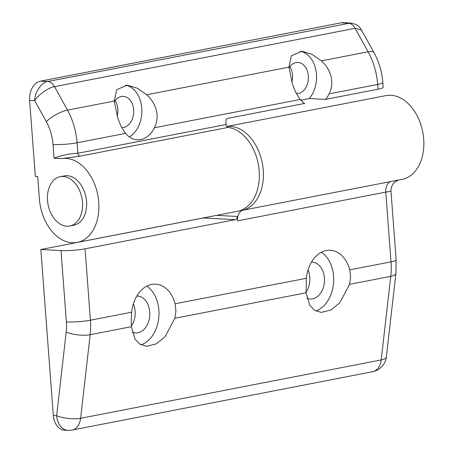 <?xml version="1.0" encoding="UTF-8"?>
<svg xmlns="http://www.w3.org/2000/svg" width="453" height="453" viewBox="0 0 453 453"><rect width="100%" height="100%" fill="white"/><g stroke="black" fill="none" stroke-linecap="round" stroke-linejoin="round"><path stroke-width="0.68" d="M69.79 226.019L73.856 225.226A25.13 17.237 -101 0 0 86.33 199.371A25.13 17.237 -101 0 0 67.197 175.685A25.13 17.237 -101 0 0 64.275 175.889L60.215 176.676A25.13 17.237 -101 0 0 47.741 202.531A25.13 17.237 -101 0 0 66.874 226.217A25.13 17.237 -101 0 0 69.79 226.019A25.13 17.237 -101 0 0 82.265 200.158A25.13 17.237 -101 0 0 63.131 176.477A25.13 17.237 -101 0 0 60.215 176.676M349.535 284.342L350.605 277.123L349.744 269.858A31.268 22.435 93 0 0 330.254 250.249A31.268 22.435 93 0 0 306.364 278.284L306.064 292.785L309.784 305.396L314.535 310.265L321.228 312.406L330.984 309.965L339.829 302.695L349.535 284.342L390.763 276.341A56.857 38.992 -101 0 0 391.013 261.845L385.769 192.095L237.508 220.877L237.174 216.449A2.843 2.038 -87 0 1 235.356 219.654L203.312 217.972A2.843 2.038 93 0 0 203.64 217.87M315.707 310.939A31.268 22.435 93 0 0 333.55 276.228A31.268 22.435 93 0 0 321.42 252.247M306.845 298.21A18.477 13.256 93 0 0 310.237 299.014A18.477 13.256 93 0 0 324.405 278A18.477 13.256 93 0 0 312.174 262.111A18.477 13.256 93 0 0 311.494 262.1M306.035 292.264A18.477 13.256 93 0 0 309.773 277.23A18.477 13.256 93 0 0 308.04 269.948M174.869 318.249L175.94 311.03L175.079 303.77A31.268 22.435 93 0 0 155.583 284.161A31.268 22.435 93 0 0 131.693 312.191L131.257 319.705L131.398 326.692L135.119 339.303L139.869 344.172L146.562 346.313L156.313 343.878L165.164 336.607L174.869 318.249L306.064 292.785M141.036 344.846A31.268 22.435 93 0 0 158.878 310.135A31.268 22.435 93 0 0 146.755 286.154M132.18 332.117A18.477 13.256 93 0 0 135.566 332.927A18.477 13.256 93 0 0 149.739 311.907A18.477 13.256 93 0 0 137.508 296.019A18.477 13.256 93 0 0 136.829 296.007M131.37 326.171A18.477 13.256 93 0 0 135.102 311.137A18.477 13.256 93 0 0 133.375 303.855M226.891 126.534A42.644 29.247 79 0 1 230.401 126.421A42.644 29.247 79 0 1 262.74 165.702A42.644 29.247 79 0 1 242.927 210.203L402.156 179.331A42.644 29.247 79 0 0 423.323 135.458A42.644 29.247 79 0 0 390.854 95.272A42.644 29.247 79 0 0 385.899 95.611L226.857 126.489M237.508 220.877A11.37 7.797 79 0 1 242.927 210.203M131.398 326.692L90.17 334.693L80.617 418.289A17.055 5.187 -173.5 0 1 56.636 415.684L66.195 332.089A39.802 27.293 -101 0 0 66.37 321.941L61.008 250.577A17.055 2.089 -4.3 0 0 85.056 248.833L235.356 219.654M64.603 430.174A17.055 12.237 -87 0 1 53.312 415.509L56.636 415.684A17.055 12.237 93 0 0 67.927 430.35L64.603 430.174M61.008 250.577L40.832 249.512L53.312 415.509M40.832 249.512L203.312 217.972M398.498 180.034L394.812 182.072C394.37 182.389 391.698 184.586 391.013 189.501L390.996 191.33L385.769 192.095A11.37 7.797 -101 0 1 391.188 181.421M67.927 430.35A17.055 17.055 0 0 0 72.078 430.061A17.055 11.699 79 0 0 80.617 418.289L381.205 359.937A17.055 5.187 6.5 0 0 386.364 356.902A17.055 17.055 0 0 1 372.666 371.709A17.055 11.699 79 0 0 381.205 359.937L390.763 276.341A17.055 5.187 -173.5 0 0 395.916 273.306L386.364 356.902M321.324 60.861L368.096 51.778A17.055 5.306 151.1 0 1 374.025 52.695C379.048 61.885 381.975 71.829 382.819 82.525L383.176 87.293A17.055 2.089 175.7 0 1 378.034 89.196L325.481 99.4A27.004 19.371 93 0 0 329.144 93.85C332.055 87.99 332.559 81.727 330.656 75.062C328.85 69.513 325.741 64.779 321.324 60.861L312.06 54.32L301.845 51.263L291.358 55.81L288.94 67.146L292.066 82.554C293.997 89.179 296.732 94.819 300.282 99.456A27.004 19.371 93 0 0 304.665 103.437L227.74 118.375A2.843 2.038 -87 0 0 225.917 121.58L226.138 124.484A2.843 1.948 -101 0 0 228.204 127.389L79.938 156.172L61.489 158.595L54.06 158.205C61.449 155.317 69.383 153.675 77.871 153.267L226.138 124.484M325.481 99.4L309.257 98.544A27.004 19.371 93 0 0 316.454 74.315A27.004 19.371 93 0 0 300.135 51.257M296.528 93.68A15.634 11.217 93 0 0 308.334 75.889A15.634 11.217 93 0 0 297.983 62.446A15.634 11.217 93 0 0 288.997 67.74M291.902 82.004A15.634 11.217 93 0 0 292.508 75.056A15.634 11.217 93 0 0 289.829 66.591M154.479 127.757C157.389 121.897 157.893 115.634 155.991 108.969C154.184 103.426 151.07 98.692 146.659 94.768L137.395 88.233L127.18 85.17L116.693 89.717L114.275 101.053L117.401 116.461C119.326 123.091 122.067 128.726 125.617 133.363A27.004 19.371 93 0 0 137.293 139.79A27.004 19.371 93 0 0 154.479 127.757L300.282 99.456M129.315 136.88A27.004 19.371 93 0 0 141.789 108.222A27.004 19.371 93 0 0 125.47 85.17M121.863 127.587A15.634 11.217 93 0 0 133.663 109.796A15.634 11.217 93 0 0 123.312 96.353A15.634 11.217 93 0 0 114.332 101.648M117.236 115.911A15.634 11.217 93 0 0 117.842 108.969A15.634 11.217 93 0 0 115.164 100.498M374.025 52.695L361.432 29.921L355.118 28.318L54.53 86.67C48.839 87.321 37.939 95.022 34.711 100.668L29.621 100.402L35.334 176.364L37.707 176.489L39.4 198.997A42.644 29.247 -101 0 0 72.237 242.757A42.644 29.247 -101 0 0 77.191 242.417A42.644 29.247 -101 0 0 98.358 198.544A42.644 29.247 -101 0 0 65.889 158.357A42.644 29.247 -101 0 0 61.489 158.595M77.191 242.417L237.644 211.268A42.644 29.247 -101 0 0 258.969 168.714A42.644 29.247 -101 0 0 228.204 127.389M29.621 100.402A17.055 12.237 -87 0 1 40.538 81.155L341.126 22.803A17.055 12.237 -87 0 1 343.289 22.65L350.616 23.035M309.257 98.544L300.894 100.17M54.06 158.205L53.029 144.524A39.802 27.293 -101 0 0 46.325 121.67L34.711 100.668C34.558 92.48 41.693 81.953 47.684 81.534L350.407 23.024M216.551 215.362L237.174 216.449M85.056 248.833L90.424 320.203L131.693 312.191M175.079 303.77L306.364 278.284M349.744 269.858L391.013 261.845A17.055 2.089 175.7 0 0 396.16 259.943L395.916 273.306M66.37 321.941A17.055 2.089 175.7 0 0 90.424 320.203A56.857 38.992 79 0 1 90.17 334.693A17.055 5.187 -173.5 0 1 66.195 332.089M125.617 133.363L77.084 142.786L77.871 153.267A2.843 1.948 79 0 0 79.938 156.172M378.034 89.196L377.677 84.428A56.857 38.992 -101 0 0 368.096 51.778L355.118 28.318A11.37 7.797 79 0 0 348.278 23.177L341.126 22.803M40.538 81.155L47.684 81.534A11.37 7.797 79 0 1 54.53 86.67L67.503 110.136L114.275 101.053M146.659 94.768L288.94 67.146M382.819 82.525A17.055 2.089 175.7 0 1 377.677 84.428L329.144 93.85M46.325 121.67A17.055 5.306 -28.9 0 1 67.503 110.136A56.857 38.992 79 0 1 77.084 142.786A17.055 2.089 -4.3 0 1 53.029 144.524M390.996 191.33L396.16 259.943M72.078 430.061L372.666 371.709M361.432 29.921C361.347 29.892 360.322 26.88 355.186 24.168L350.412 23.024"/></g></svg>
